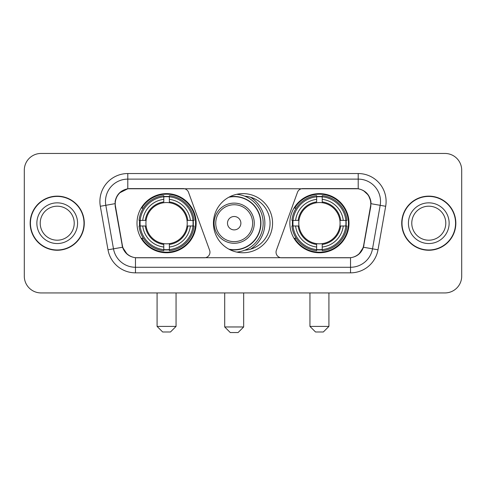 <?xml version="1.0" encoding="UTF-8"?>
<svg xmlns="http://www.w3.org/2000/svg" width="486" height="486" viewBox="0 0 486 486"><rect width="100%" height="100%" fill="white"/><g stroke="black" fill="none" stroke-linecap="round" stroke-linejoin="round"><path stroke-width="0.73" d="M209.964 252.204A5.577 5.577 0 0 1 204.381 257.787L137.192 257.787A15.066 15.066 0 0 1 122.357 245.339L115.468 206.283A15.066 15.066 0 0 1 130.303 188.604L183.265 188.604A5.577 5.577 0 0 1 188.507 192.274L209.624 250.296A5.577 5.577 0 0 1 209.964 252.204M289.863 223.196A29.567 29.567 0 0 0 319.436 252.763A29.567 29.567 0 0 0 349.003 223.196A29.567 29.567 0 0 0 319.436 193.622A29.567 29.567 0 0 0 289.863 223.196M136.997 223.196A29.567 29.567 0 0 0 166.564 252.763A29.567 29.567 0 0 0 196.137 223.196A29.567 29.567 0 0 0 166.564 193.622A29.567 29.567 0 0 0 136.997 223.196M139.652 225.984A27.058 27.058 0 0 1 139.652 220.407M292.517 225.984A27.058 27.058 0 0 1 292.517 220.407M244.804 196.198A27.058 27.058 0 0 1 270.058 223.196A27.058 27.058 0 0 1 244.804 250.193M272.567 223.196A29.567 29.567 0 0 1 243 252.763A29.567 29.567 0 0 1 213.433 223.196A29.567 29.567 0 0 1 243 193.622A29.567 29.567 0 0 1 272.567 223.196M355.697 188.604L302.735 188.604A5.577 5.577 0 0 0 297.493 192.274L276.376 250.296A5.577 5.577 0 0 0 281.619 257.787L348.808 257.787A15.066 15.066 0 0 0 363.643 245.339L370.532 206.283A15.066 15.066 0 0 0 355.697 188.604M30.156 223.196A27.058 27.058 0 0 0 57.214 250.254A27.058 27.058 0 0 0 84.272 223.196A27.058 27.058 0 0 0 57.214 196.137A27.058 27.058 0 0 0 30.156 223.196M401.728 223.196A27.058 27.058 0 0 0 428.786 250.254A27.058 27.058 0 0 0 455.844 223.196A27.058 27.058 0 0 0 428.786 196.137A27.058 27.058 0 0 0 401.728 223.196M115.127 201.435C116.573 194.455 120.795 190.233 127.794 188.768L358.206 188.768C365.199 190.226 369.421 194.449 370.873 201.435L370.812 206.283L363.461 247.234C361.262 253.297 356.949 256.796 350.534 257.714L135.466 257.714C129.063 256.808 124.756 253.309 122.539 247.234L115.188 206.283L115.127 201.435M119.404 192.985L127.794 188.768L127.794 179.121L358.206 179.121A22.313 22.313 0 0 1 380.186 205.311L372.513 248.826A22.313 22.313 0 0 1 350.534 267.27L135.466 267.27A22.313 22.313 0 0 1 113.487 248.826L105.814 205.311A22.313 22.313 0 0 1 127.794 179.121L127.794 173.538L358.206 173.538L358.206 188.768M363.51 190.627L368.431 195.202L370.873 201.435L371.043 203.701L385.677 206.283L378.005 249.798A27.896 27.896 0 0 1 350.534 272.846L135.466 272.846A27.896 27.896 0 0 1 107.995 249.798L100.323 206.283A27.896 27.896 0 0 1 127.794 173.538M136.912 257.787L135.466 257.714L135.466 272.846M350.534 272.846L350.534 257.714L349.088 257.787M378.005 249.798L363.461 247.234L358.947 254.111M127.144 254.19L122.539 247.234L107.995 249.798M363.923 245.339L363.832 245.813M122.168 245.813L122.077 245.339M100.323 206.283L114.957 203.67M461.7 170.191A16.737 16.737 0 0 0 444.963 153.454L41.037 153.454A16.737 16.737 0 0 0 24.3 170.191L24.3 276.194A16.737 16.737 0 0 0 41.037 292.93L444.963 292.93A16.737 16.737 0 0 0 461.7 276.194L461.7 170.191L461.7 276.194M24.3 170.191L24.3 276.194M444.963 153.454L41.037 153.454M41.037 292.93L444.963 292.93M74.224 223.196A17.004 17.004 0 0 0 57.214 206.192A17.004 17.004 0 0 0 40.21 223.196A17.004 17.004 0 0 0 57.214 240.199A17.004 17.004 0 0 0 74.224 223.196A17.004 17.004 0 0 1 57.214 240.199A17.004 17.004 0 0 1 40.21 223.196M83.999 223.196A26.779 26.779 0 0 0 57.214 196.417A26.779 26.779 0 0 0 30.436 223.196A26.779 26.779 0 0 0 57.214 249.974A26.779 26.779 0 0 0 83.999 223.196M445.79 223.196A17.004 17.004 0 0 0 428.786 206.192A17.004 17.004 0 0 0 411.776 223.196A17.004 17.004 0 0 0 428.786 240.199A17.004 17.004 0 0 0 445.79 223.196A17.004 17.004 0 0 1 428.786 240.199A17.004 17.004 0 0 1 411.776 223.196M455.564 223.196A26.779 26.779 0 0 0 428.786 196.417A26.779 26.779 0 0 0 402.001 223.196A26.779 26.779 0 0 0 428.786 249.974A26.779 26.779 0 0 0 455.564 223.196M170.471 331.987L162.664 331.987L157.081 326.41L176.054 326.41L170.471 331.987M187.019 225.984A20.643 20.643 0 0 0 169.359 202.741L169.359 201.915L169.359 202.741A20.643 20.643 0 0 0 146.116 225.984A20.643 20.643 0 0 0 187.019 225.984L187.845 225.984L187.019 225.984A20.643 20.643 0 0 1 169.359 243.65L169.359 247.022A23.99 23.99 0 0 0 190.397 225.984L194.096 225.984A27.672 27.672 0 0 1 169.359 250.727L169.359 249.604A26.554 26.554 0 0 0 192.978 225.984M140.211 225.984A26.499 26.499 0 0 1 140.211 220.407M169.359 196.842A26.499 26.499 0 0 0 163.776 196.842M192.918 220.407A26.499 26.499 0 0 1 192.918 225.984M194.096 220.407A27.672 27.672 0 0 0 169.359 195.664L169.359 196.787A26.554 26.554 0 0 1 192.978 220.407L194.096 220.407M139.032 225.984A27.672 27.672 0 0 0 163.776 250.727L163.776 249.604A26.554 26.554 0 0 1 140.156 225.984L139.032 225.984M192.978 220.407L190.397 220.407A23.99 23.99 0 0 0 169.359 199.369L169.359 196.787M169.359 249.604L169.359 247.022M140.156 225.984L142.738 225.984A23.99 23.99 0 0 0 163.776 247.022L163.776 249.604M169.359 199.369L169.359 201.915A21.457 21.457 0 0 1 187.845 220.407L190.397 220.407M190.397 225.984L187.845 225.984A21.457 21.457 0 0 1 169.359 244.47L169.359 243.65M163.776 247.022L163.776 243.65A20.643 20.643 0 0 1 146.116 225.984L142.738 225.984M187.019 220.407L187.845 220.407M169.359 249.549A26.499 26.499 0 0 1 163.776 249.549M163.776 195.664A27.672 27.672 0 0 0 139.032 220.407L140.156 220.407A26.554 26.554 0 0 1 163.776 196.787L163.776 195.664M163.776 196.787L163.776 199.369A23.99 23.99 0 0 0 142.738 220.407L140.156 220.407M142.738 220.407L145.29 220.407A21.457 21.457 0 0 1 163.776 201.915L163.776 199.369M145.29 220.407L146.116 220.407L145.29 220.407M163.776 243.65L163.776 244.47A21.457 21.457 0 0 1 145.29 225.984M143.352 208.13L141.772 208.13A29.014 29.014 0 0 1 195.579 223.196A29.014 29.014 0 0 1 141.772 238.255L143.352 238.255M323.336 331.987L315.529 331.987L309.947 326.41L328.919 326.41L323.336 331.987M339.884 225.984A20.643 20.643 0 0 0 322.224 202.741L322.224 201.915L322.224 202.741A20.643 20.643 0 0 0 298.981 225.984A20.643 20.643 0 0 0 339.884 225.984L340.71 225.984L339.884 225.984A20.643 20.643 0 0 1 322.224 243.65L322.224 247.022A23.99 23.99 0 0 0 343.262 225.984L346.968 225.984A27.672 27.672 0 0 1 322.224 250.727L322.224 249.604A26.554 26.554 0 0 0 345.844 225.984M293.082 225.984A26.499 26.499 0 0 1 293.082 220.407M322.224 196.842A26.499 26.499 0 0 0 316.641 196.842M345.789 220.407A26.499 26.499 0 0 1 345.789 225.984M346.968 220.407A27.672 27.672 0 0 0 322.224 195.664L322.224 196.787A26.554 26.554 0 0 1 345.844 220.407L346.968 220.407M291.904 225.984A27.672 27.672 0 0 0 316.641 250.727L316.641 249.604A26.554 26.554 0 0 1 293.022 225.984L291.904 225.984M345.844 220.407L343.262 220.407A23.99 23.99 0 0 0 322.224 199.369L322.224 196.787M322.224 249.604L322.224 247.022M293.022 225.984L295.603 225.984A23.99 23.99 0 0 0 316.641 247.022L316.641 249.604M322.224 199.369L322.224 201.915A21.457 21.457 0 0 1 340.71 220.407L343.262 220.407M343.262 225.984L340.71 225.984A21.457 21.457 0 0 1 322.224 244.47L322.224 243.65M316.641 247.022L316.641 243.65A20.643 20.643 0 0 1 298.981 225.984L295.603 225.984M339.884 220.407L340.71 220.407M322.224 249.549A26.499 26.499 0 0 1 316.641 249.549M316.641 195.664A27.672 27.672 0 0 0 291.904 220.407L293.022 220.407A26.554 26.554 0 0 1 316.641 196.787L316.641 195.664M316.641 196.787L316.641 199.369A23.99 23.99 0 0 0 295.603 220.407L293.022 220.407M295.603 220.407L298.155 220.407A21.457 21.457 0 0 1 316.641 201.915L316.641 199.369M298.155 220.407L298.981 220.407L298.155 220.407M316.641 243.65L316.641 244.47A21.457 21.457 0 0 1 298.155 225.984M296.223 208.13L294.638 208.13A29.014 29.014 0 0 1 348.444 223.196A29.014 29.014 0 0 1 294.638 238.255L296.223 238.255M238.091 332.546L230.279 332.546L224.702 326.963L243.668 326.963L238.091 332.546M240.88 223.196A6.695 6.695 0 0 0 234.185 216.501A6.695 6.695 0 0 0 227.491 223.196A6.695 6.695 0 0 0 234.185 229.89A6.695 6.695 0 0 0 240.88 223.196M254.269 223.196A20.084 20.084 0 0 0 234.185 203.112A20.084 20.084 0 0 0 214.101 223.196A20.084 20.084 0 0 0 234.185 243.279A20.084 20.084 0 0 0 254.269 223.196A20.084 20.084 0 0 1 234.185 243.279A20.084 20.084 0 0 1 214.101 223.196M228.833 249.148A26.499 26.499 0 0 0 260.684 223.196A26.499 26.499 0 0 0 228.833 197.237M250.472 249.203A30.685 30.685 0 0 0 250.472 197.188M236.737 194.297A29.014 29.014 0 0 1 236.737 252.094M358.206 173.538A27.896 27.896 0 0 1 385.677 206.283M105.814 205.311A22.313 22.313 0 0 1 105.474 201.435M77.572 223.196A20.351 20.351 0 0 0 57.214 202.844A20.351 20.351 0 0 0 36.863 223.196A20.351 20.351 0 0 0 57.214 243.547A20.351 20.351 0 0 0 77.572 223.196M449.137 223.196A20.351 20.351 0 0 0 428.786 202.844A20.351 20.351 0 0 0 408.428 223.196A20.351 20.351 0 0 0 428.786 243.547A20.351 20.351 0 0 0 449.137 223.196M163.776 249.798A26.748 26.748 0 0 0 169.359 249.798M193.173 225.984A26.748 26.748 0 0 0 193.173 220.407M169.359 196.587A26.748 26.748 0 0 0 163.776 196.587M316.641 249.798A26.748 26.748 0 0 0 322.224 249.798M346.038 225.984A26.748 26.748 0 0 0 346.038 220.407M322.224 196.587A26.748 26.748 0 0 0 316.641 196.587M252.635 223.196A18.45 18.45 0 0 0 234.185 204.746A18.45 18.45 0 0 0 215.735 223.196A18.45 18.45 0 0 0 234.185 241.645A18.45 18.45 0 0 0 252.635 223.196M229.586 249.549A26.748 26.748 0 0 0 260.933 223.196A26.748 26.748 0 0 0 229.586 196.842M176.054 292.93L176.054 326.41M157.081 292.93L157.081 326.41M328.919 292.93L328.919 326.41M309.947 292.93L309.947 326.41M243.668 292.93L243.668 326.963M224.702 292.93L224.702 326.963"/></g></svg>
